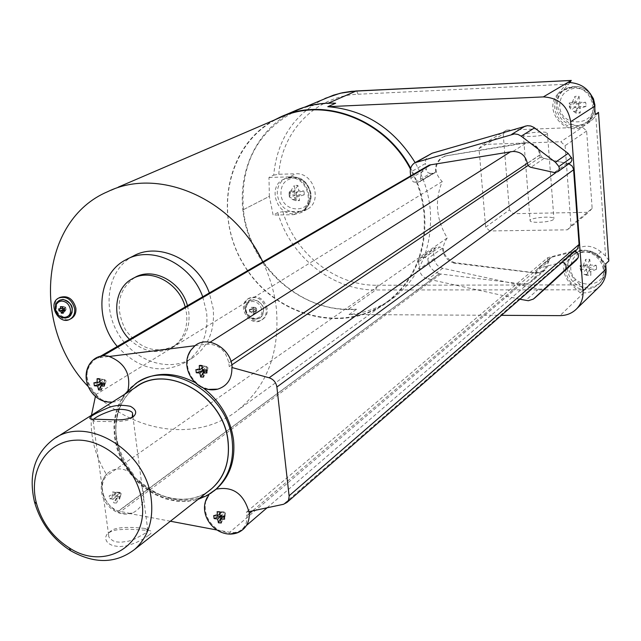 <?xml version="1.0" encoding="UTF-8"?>
<svg xmlns="http://www.w3.org/2000/svg" width="641" height="641" viewBox="0 0 641 641"><rect width="100%" height="100%" fill="white"/><g stroke="black" fill="none" stroke-linecap="round" stroke-linejoin="round"><path stroke-width="0.48" stroke-dasharray="3.21 2.4" d="M203.117 387.829L201.57 386.699L208.846 389.383M188.454 354.914C185.449 366.155 188.654 375.971 198.077 384.368L201.57 386.699M213.95 490.966L209.158 494.339M198.077 384.368L194.696 382.373M138.039 382.084L127.503 391.547L128.032 390.177M112.191 402.187L115.813 401.675L123.192 397.716L127.503 391.547M123.192 397.716C110.677 422.868 114.042 448.363 133.272 474.196C122.984 467.097 114.026 467.145 106.406 474.364C94.932 455.471 89.948 435.776 91.447 415.296M568.863 163.808L540.002 157.47L539.81 154.93C538.136 146.469 533.12 142.414 524.763 142.743L446.208 155.771L442.226 157.446C434.021 164.961 434.021 173.006 442.226 181.563C434.462 200.673 436.136 219.47 447.25 237.947L107.247 475.358L106.518 474.188L105.26 475.798C95.413 488.738 109.01 513.649 125.997 513.826L132.807 512.904C144.882 506.286 147.005 495.525 139.185 480.606L135.211 477.97L133.272 474.196M139.185 480.606C162.317 501.046 185.786 505.453 209.591 493.826M205.817 500.853C203.485 512.832 207.812 522.671 218.797 530.363L230.928 533.857M249.101 511.542L246.416 512.111L246.841 515.685C247.37 521.093 245.928 525.484 242.522 528.873C239.045 532.006 234.79 533.144 229.742 532.286L218.733 530.211M576.9 249.501L574.753 250.575L547.726 257.714L246.416 512.111M231.81 364.897L229.246 366.62L232.122 367.421M195.056 345.643L207.075 344.137C218.677 344.217 225.92 350.483 228.805 362.918L229.246 366.62M101.006 356.084L97.849 357.918L109.547 356.364M207.94 367.782L206.578 366.516C205.352 368.327 205.785 368.944 207.876 368.367L207.94 367.782M206.747 370.442L207.331 370.049L206.931 372.966M207.331 370.049L203.55 377.06M195.898 369.641L204.07 366.9L202.171 366.243M202.155 365.594L206.955 366.948L206.554 369.849M202.244 368.094L204.07 366.9M202.38 369.961L206.955 366.948M88.939 365.474C84.732 376.139 87.04 386.154 95.878 395.521L96.302 394.375C84.516 381.507 83.923 369.953 94.531 359.713L97.849 357.918M108.521 401.971L101.823 399.808L95.878 395.521M87.488 369.2L86.703 375.626M95.749 395.545L95.397 396.523M102.72 493.338L105.22 499.684M112.319 492.064L120.051 492.905L119.21 496.334L119.603 499.275L115.66 499.299L116.494 503.017L113.778 502.873L112.952 499.155L109.619 498.746L109.218 495.813L117.343 492.761L112.319 492.064L112.552 496.222L109.218 495.813M115.035 492.208L115.268 496.358L120.051 492.905M119.21 496.334L115.268 496.358M218.797 530.363L216.466 529.923M170.386 521.229L130.075 513.617M130.435 513.553L118.417 510.997C103.858 506.358 96.871 484.219 107.247 475.358M225.488 513.145L223.957 511.903C223.036 513.762 223.533 514.338 225.456 513.625L225.488 513.145M224.134 516.157L224.903 515.524L224.606 519.162M224.903 515.524L221.265 522.96M220.127 516.093L222.066 515.364L221.698 516.197M213.741 515.572L221.698 512.375L219.927 512.023M219.927 511.919L224.542 512.536L224.246 516.157M221.065 516.189L222.066 515.364M219.975 513.794L221.698 512.375M220.135 516.173L224.542 512.536M136.068 387.1C112.279 403.213 109.146 441.986 128.689 469.621C147.855 497.504 185.377 507.944 208.686 491.014M442.226 181.563L96.302 394.375M106.053 380.898L104.731 379.672C103.57 381.339 103.978 381.972 105.949 381.579L106.053 380.898M104.267 383.783L105.356 383.126L104.427 386.018M105.356 383.126L101.286 389.984M101.15 385.682L100.541 386.699M93.931 382.765L102.215 380.049L99.804 379.352M99.796 378.855L104.948 380.113L104.018 382.998M99.892 381.459L102.215 380.049M100.028 383.102L104.948 380.113M121.117 493.522L119.675 492.312C118.729 494.019 119.178 494.62 121.045 494.115L121.117 493.522M115.66 499.299L120.436 495.83L119.603 499.275M120.436 495.83L116.494 503.017M109.619 498.746L117.736 495.685L113.778 502.873M112.952 499.155L117.736 495.685M112.552 496.222L117.343 492.761M447.25 237.947C440.255 248.187 442.562 256.408 454.181 262.594L536.717 273.01L523.665 284.155L439.197 273.835L118.449 511.206M540.002 157.47L528.128 165.458M428.492 165.53L97.881 358.135M148.584 535.387L142.743 539.273L135.331 542.999L125.868 545.98L119.09 546.637L112.584 545.579L108.866 543.648L106.831 541.573L105.797 539.353L105.709 537.07L106.622 534.826L108.682 532.767L112.463 530.9L117.055 529.819L128.056 529.162L148.392 530.387C152.406 530.804 152.47 532.471 148.584 535.387M439.197 273.835L118.417 510.997M294.844 110.853C252.169 130.083 232.034 183.663 247.354 231.161C262.313 278.771 310.004 313.425 356.556 309.242L349.065 314.547C366.171 312.984 381.531 306.991 395.152 296.567C420.776 275.494 432.499 246.681 430.311 210.136C428.717 193.382 423.661 177.533 415.128 162.598M349.065 314.547L501.43 315.332M534.987 272.569L539.361 272.313L543.832 270.069L546.909 266.039L547.919 260.19L252.474 510.909M547.726 257.714L547.919 260.19M444.734 156.075L526.493 142.871L513.008 151.444M426.786 166.428C421.866 169.849 419.839 174.713 420.696 181.01L417.988 182.276L413.493 181.98L411.218 179.632L410.633 175.818M145.555 533.112L134.249 539.281L128.448 541.18L120.756 542.27L116.301 541.869L113.185 540.876L109.795 538.432L108.754 536.629L108.569 534.386L109.347 532.567L111.077 530.86C116.478 526.245 134.466 527.231 145.034 528.44L147.686 529.474L145.555 533.112M93.474 419.254L93.097 420.712L96.11 421.353L117.672 421.754L126.982 420.424L130.556 418.861L132.254 417.259M562.221 262.313L538.777 268.138L537.134 269.036L535.9 272.064L535.043 277.008L532.775 280.566L528.953 283.226L523.665 284.155M454.181 262.594L453.7 262.946C446.785 260.414 443.067 255.479 442.554 248.139L439.71 247.017L424.919 257.426L427.819 258.571C428.356 266.047 432.146 271.087 439.181 273.683M424.919 257.426L422.227 257.45L437.058 247.049L439.71 247.017M519.883 299.243L428.068 279.091C423.06 277.633 420.143 274.292 419.31 269.076L418.613 261.608L420.063 258.171L422.227 257.45M274.348 120.035C225.656 146.22 212.828 217.187 245.158 267.081C276.608 317.559 345.699 335.043 389.327 300.797C415.096 279.612 426.866 250.607 424.63 213.798C423.116 197.861 418.461 182.701 410.673 168.311M444.245 156.364L444.75 156.228M415.28 182.348L430.383 173.374L433.052 173.302L435.712 172.052L420.696 181.01M435.712 172.052C434.886 165.867 436.89 161.091 441.729 157.726L444.253 156.516M442.554 248.139L427.819 258.571M453.7 262.946L454.189 262.738M534.554 272.938L453.716 263.098M570.41 162.694L566.997 163.455L544.033 158.431L541.797 157.165L540.563 154.593C538.849 146.901 534.161 142.991 526.493 142.871M430.015 154.144C426.794 156.292 425.295 159.417 425.52 163.503L410.304 172.277M430.383 173.374L428.22 172.806L426.602 171.139L425.52 163.503M536.717 273.01L541.3 272.321L545.187 269.949L547.911 265.967L548.76 261.111L535.9 272.064M547.102 286.976L543.143 289.003L539.241 289.155L442.755 268.275C437.835 266.864 434.975 263.595 434.165 258.467L433.5 251.144L434.927 247.763L437.058 247.049M548.76 261.111L549.978 258.139L551.597 257.257L574.632 251.48M279.957 117.632C228.476 140.627 212.011 212.331 243.484 263.98C273.947 316.237 344.465 335.331 388.831 300.517C414.527 279.404 426.265 250.503 424.038 213.806C422.555 198.181 418.028 183.286 410.472 169.128M324.955 98.466C294.267 113.914 277.176 139.474 273.691 175.137L268.972 177.461L269.364 196.346L243.396 209.671C248.588 263.147 297.328 309.891 348.408 309.21L356.556 309.242M243.396 209.671L243.396 209.663C240.127 164.176 257.41 131.365 295.245 111.238C305.316 106.694 316.029 104.146 327.367 103.594L335.676 103.209M608.942 260.502L605.585 256.039L600.986 251.817L596.739 255.703C587.26 248.379 578.126 248.171 569.328 255.062C561.476 264.493 561.885 274.116 570.546 283.915L580.273 292.905L586.074 292.793L590.69 291.847L594.968 289.996L598.742 287.312M580.273 292.905L583.526 289.812L580.377 284.876L574.945 279.861L570.546 283.915M243.396 209.663L269.364 196.346L273.122 215.072L277.801 212.564L282.873 211.658L299.788 211.322L307.319 209.23C322.944 201.314 313.545 172.301 295.765 173.775L289.596 176.876L268.972 177.461M570.041 82.401L562.461 91.206L557.862 93.915L567.782 82.449M557.862 93.915C541.861 110.773 567.413 139.281 585.594 124.747L595.233 114.531M572.277 87.448L563.135 90.333C546.613 99.748 556.092 128.36 575.121 126.702L580.514 125.692L585.369 123.168C600.841 113.136 590.802 85.63 572.277 87.448M596.739 255.703L605.681 263.924M583.19 251.849L576.547 253.139L570.971 256.712C558.776 267.289 569.288 290.325 585.922 289.548L593.061 288.121L598.934 284.051C610.296 273.154 599.439 250.935 583.19 251.849M598.646 112.343L593.101 118.97L588.718 121.902M87.809 386.162C127.831 431.978 195.529 444.205 238.003 410.072C267.081 386.058 279.877 352.318 276.399 308.834C274.564 292.665 270.013 277.008 262.738 261.857M273.691 175.137L278.795 174.272L295.765 173.775M299.788 211.322L293.674 214.671L273.122 215.072M293.674 214.671L301.246 212.58C316.95 204.615 307.472 175.402 289.596 176.876M289.7 177.821L283.162 179.528C267.69 186.691 276.351 214.967 293.57 213.733L300.749 211.746C315.684 204.199 306.686 176.435 289.7 177.821M562.461 91.206C546.557 107.952 571.924 136.237 589.992 121.806L593.101 118.97M600.986 251.817C591.571 244.558 582.501 244.357 573.759 251.208C565.947 260.583 566.348 270.133 574.945 279.861M489.78 230.96L485.646 227.122L479.019 148.584L482.521 144.489L560.811 141.757L565.098 145.667L571.019 225.808L567.357 229.831L489.78 230.96L513.369 213.693L588.59 212.299L567.357 229.831M59.877 297.432C48.476 302.897 59.99 324.859 71.015 318.681M132.999 256.208C108.225 269.204 101.574 306.35 118.337 333.953C134.674 361.804 170.338 373.302 193.342 357.374C208.405 346.26 215.015 330.003 213.189 308.593L209.327 292.929M267.249 308.802C264.108 298.402 258.043 294.868 249.037 298.193C236.841 305.517 251.576 327.735 262.946 319.154C266.175 316.726 267.609 313.281 267.249 308.802M593.518 104.611C591.739 94.187 585.666 88.69 575.298 88.129C565.13 89.66 559.93 95.645 559.697 106.069C560.45 128.016 595.801 126.718 593.518 104.611M485.646 227.122L509.371 210L513.369 213.693M509.371 210L503.193 134.081L479.019 148.584M503.193 134.081L506.606 130.107L482.521 144.489M506.606 130.107L582.501 127.222L560.811 141.757M546.949 133.825C543.872 136.164 523.296 137.511 523.393 135.371C522.167 132.959 547.326 130.628 547.422 133.152L546.949 133.825M571.019 225.808L592.148 208.397L586.643 130.98L582.501 127.222M586.643 130.98L565.098 145.667M592.148 208.397L588.59 212.299M553.455 219.51C550.451 222.347 530.075 223.429 530.123 220.76C528.857 217.716 553.768 215.536 553.912 218.685L553.455 219.51M603.966 268.138C602.236 258.083 596.274 252.602 586.098 251.697C576.099 252.802 570.987 258.347 570.738 268.323C571.452 289.387 606.178 289.395 603.966 268.138M117.295 346.46C139.225 369.857 162.365 374.905 186.731 361.604C201.859 350.435 208.485 334.081 206.626 312.536L202.724 296.767M266.207 309.467C263.066 299.051 256.993 295.509 247.979 298.842C235.776 306.174 250.527 328.416 261.905 319.827C265.134 317.399 266.568 313.946 266.207 309.467M310.212 193.422C308.297 183.863 302.84 178.735 293.834 178.022C285.069 179.24 280.766 184.608 280.942 194.135C282.377 214.214 312.984 213.661 310.212 193.422M586.002 104.347L585.594 102.239L579.752 102.336L579.031 96.302L576.932 96.126L574.865 96.487L575.586 102.52L569.224 102.953L569.12 105.076L569.537 107.175L575.89 106.743L576.067 113.096L578.166 113.281L580.225 112.928L580.049 106.566L585.89 106.478L586.002 104.347M596.563 267.289L596.162 265.254L590.417 265.054L589.728 259.333L585.634 259.365L586.331 265.078L580.089 265.358L580.385 269.412L586.619 269.14L586.787 275.326L587.541 275.47L590.874 275.301L590.714 269.116L596.451 269.324L596.563 267.289M68.643 317.223L65.582 317.904C55.695 313.986 53.74 308.089 59.717 300.212M134.626 277.593C117.848 290.125 114.747 307.424 125.316 329.482C139.69 349.225 156.308 354.577 175.153 345.531C185.561 338.095 190.121 327.07 188.839 312.447L187.452 305.653M255.919 319.13C245.559 315.46 243.364 309.403 249.325 300.974L253.708 299.684C264.02 303.257 266.271 309.283 260.47 317.76L255.919 319.13M304.219 192.877L303.786 190.938L298.866 190.874L297.889 185.393L294.283 185.489L295.261 190.97L289.62 191.29L290.036 195.16L295.677 194.832L296.238 200.761L299.515 200.609L299.283 194.752L304.203 194.816L304.219 192.877M579.752 102.336L576.275 104.507L585.594 102.239M578.719 104.243L579.023 108.497L576.588 108.754L577.012 110.797L580.225 112.928M585.89 106.478L579.023 108.497M579.031 96.302L576.379 102.127L576.275 104.507M575.586 102.52L572.092 104.683L572.197 102.312L574.256 101.727L576.379 102.127M572.197 102.312L574.865 96.487M569.224 102.953L570.186 104.611L572.092 104.683M575.89 106.743L572.405 108.93L570.498 108.858L569.537 107.175M570.498 108.858L569.985 107.584L570.186 104.611M576.067 113.096L572.83 110.973L572.405 108.93M577.012 110.797L574.953 111.382L572.83 110.973M580.049 106.566L576.588 108.754M590.417 265.054L587.084 268.122L589.472 267.882L596.162 265.254M589.472 267.882L589.768 271.968L587.372 272.209L587.781 274.1L590.874 275.301M596.451 269.324L589.768 271.968M589.728 259.333L587.18 265.767L587.084 268.122M586.331 265.078L582.973 268.146L583.07 265.791L585.089 265.302L587.18 265.767M583.07 265.791L585.634 259.365M580.089 265.358L581.091 267.93L582.973 268.146M586.619 269.14L583.27 272.233L581.387 272.008L580.385 269.412M581.387 272.008L580.818 270.414L581.091 267.93M586.787 275.326L583.679 274.116L583.27 272.233M587.781 274.1L585.762 274.58L583.679 274.116M590.714 269.116L587.372 272.209M129.522 339.353C143.728 352.462 158.191 354.978 172.91 346.917C183.326 339.466 187.893 328.416 186.603 313.77L185.209 306.959M298.866 190.874L294.115 193.366L303.786 190.938M296.358 193.133L296.775 197.027L294.531 197.26L295.108 199.087L299.515 200.609M304.203 194.816L296.775 197.027M297.889 185.393L294.259 191.154L294.115 193.366M295.261 190.97L290.493 193.454L290.637 191.242L292.4 190.746L294.259 191.154M290.637 191.242L294.283 185.489M289.62 191.29L288.979 193.318L290.493 193.454M295.677 194.832L290.91 197.348L289.395 197.196L290.036 195.16M289.395 197.196L288.979 193.318M295.91 200.689L291.495 199.175L290.91 197.348M295.108 199.087L293.346 199.583L291.495 199.175M299.283 194.752L294.531 197.26M245.535 310.116C245.415 304.852 247.787 301.959 252.658 301.438C257.658 301.975 260.703 304.892 261.8 310.188C263.435 321.381 246.408 321.253 245.535 310.116M249.317 310.749L249.365 309.579L251.312 309.675L251.2 307.351L253.387 307.36L253.491 309.691L255.735 309.603L255.999 311.943L253.764 312.023L254.165 314.17L251.977 314.162L251.576 312.015L249.637 311.919L249.317 310.749M62.441 307.912L59.196 308.834M59.22 308.714L58.804 308.802M62.393 306.847L63.074 306.863L63.163 307.536M62.522 308.906L65.142 307.544L65.053 306.871L62.393 306.686M64.525 308.738L65.751 307.544L65.142 307.544M64.885 310.068L66.055 309.771L64.837 310.957M63.283 313.177L65.542 310.444L65.454 309.771M249.782 309.483L250.046 311.822L253.86 310.581L253.94 311.286L252.097 313.786L254.285 313.794L256.12 311.302L256.039 310.589L256.704 310.597L255.887 311.846L255.623 309.507L256.44 308.257L255.775 308.257L255.695 307.544L253.524 307.528L253.588 308.249L249.365 309.579M251.312 309.675L253.588 308.249M251.2 307.351L253.507 307.536L251.384 307.536M255.695 307.544L253.387 307.36M253.491 309.691L255.775 308.257M253.764 312.023L256.039 310.589M251.576 312.015L253.86 310.581M249.637 311.919L250.046 311.822M62.562 307.536L62.441 307.952M66.055 309.771L65.751 307.544M65.053 306.871L63.074 306.863M63.86 310.597L65.542 310.444M252.931 308.249L253.195 310.581M253.94 311.286L256.12 311.302M256.704 310.597L256.44 308.257M137.286 382.589L135.884 383.47C111.149 400.136 107.52 440.119 127.327 469.076C146.757 498.281 185.417 510.116 210.328 493.594M574.753 250.575L283.442 504.299M102.872 355.811L99.836 357.582M210.104 342.214L207.075 344.137M134.322 388.198C111.871 405.024 109.555 442.779 128.665 469.765C147.454 496.967 183.743 507.704 207.203 492.184M521.462 284.075L229.742 532.286M440.72 274.084L120.5 511.678M249.301 513.601L246.841 515.685M230.984 361.46L228.805 362.918M568.359 163.671L555.939 172.565M539.81 154.93L527.335 163.271M524.763 142.743L524.314 143.031M133.056 416.778L130.556 418.861M583.695 292.905L559.962 315.636M446.208 155.771L445.711 156.059M455.687 262.978L455.214 263.339M540.563 154.593L527.359 163.431M410.857 178.246L426.049 169.36M433.052 173.302L417.988 182.276M544.033 158.431L530.892 167.349M566.997 163.455L554.289 172.517M573.07 251.584L560.627 262.409M551.597 257.257L538.777 268.138M418.613 261.608L433.5 251.144M434.165 258.467L419.31 269.076M442.755 268.275L428.068 279.091M538.584 289.035L525.596 300.493M328.384 103.145L327.367 103.594M277.801 212.564C290.141 256.592 332.567 290.517 375.866 289.972L583.526 289.812M282.873 211.658C294.948 253.652 335.547 285.83 376.892 285.261L375.866 289.972L348.408 309.21M568.591 84.139L358.071 94.243C315.717 95.733 281.519 131.533 278.795 174.272M356.652 90.95L358.071 94.243M605.585 256.039L595.793 115.925M376.892 285.261L580.377 284.876M591.507 95.589C587.172 89.403 581.331 86.351 573.975 86.439L564.857 89.315C558.8 93.506 555.915 99.363 556.212 106.887C558.231 118.625 565.098 124.867 576.804 125.588L582.188 124.586L587.028 122.062C591.723 118.505 594.295 113.713 594.76 107.696M584.824 250.399L578.198 251.689L572.637 255.254C568.799 259.084 567.037 263.78 567.341 269.348C569.312 280.678 576.043 286.896 587.541 288.001L594.664 286.575L600.521 282.513L604.239 276.383L605.192 269.14C603.221 257.682 596.426 251.44 584.824 250.399M292.024 176.652L285.493 178.35C279.548 181.9 276.832 187.444 277.353 195C279.524 205.777 285.694 211.602 295.878 212.475L303.041 210.488C308.617 206.915 311.173 201.482 310.685 194.199C308.505 183.302 302.28 177.453 292.024 176.652M65.206 318.104C60.134 317.519 56.969 314.419 55.695 308.818L56.32 303.786L57.826 301.55L59.661 300.236M245.415 309.587L245.639 306.037L247.081 302.977L248.996 301.174L253.379 299.892C258.964 300.493 262.377 303.746 263.595 309.659L263.387 313.153L261.584 316.678L260.142 317.968L255.599 319.338C250.03 318.713 246.641 315.468 245.415 309.587M206.578 366.516L202.163 365.69M207.876 368.367L207.331 370.883M124.474 394.423L118.986 403.726L115.436 414.182L113.914 425.424L114.451 437.074L117.007 448.732L121.478 460.022L127.719 470.566L135.515 480.021L144.602 488.057L154.697 494.403L165.458 498.842L176.539 501.198L187.565 501.374L198.157 499.315M112.343 402.091L115.813 401.675M105.26 475.798C92.552 493.578 112.111 519.979 132.807 512.904M223.957 511.903L219.446 511.782M225.456 513.625L224.895 517.103M104.731 379.672L99.796 378.903M105.949 381.579L105.308 383.542M119.675 492.312L112.696 491.992M121.045 494.115L120.356 496.615M242.522 528.873L246.489 525.46M94.531 359.713L100.621 356.164M56.079 437.643L53.123 439.51M108.489 351.589L109.611 350.939M111.077 530.86L108.682 532.767M145.034 528.44L148.392 530.387M131.133 418.437L133.705 416.313M94.764 421.201L91.174 419.086M267.057 507.792L544.369 269.597M283.042 115.925L280.013 117.223M395.152 296.567L389.327 300.797M441.729 157.726L442.226 157.446M434.927 172.725L419.895 181.699M415.336 162.485L414.863 162.75M93.097 420.712L108.922 537.062M132.823 415.953L147.686 529.474M545.187 269.949L532.278 281.062M549.978 258.139L537.134 269.036M420.063 258.171L434.927 247.763M118.273 187.116L114.867 188.582M388.831 300.517L238.003 410.072M305.252 106.935L295.245 111.238M111.157 190.177L107.736 191.651M589.992 121.806L585.594 124.747M590.049 93.266C582.525 85.75 574.128 84.436 564.857 89.315L563.135 90.333M594.824 108.674C594.079 114.242 591.483 118.705 587.028 122.062L585.369 123.168M573.759 251.208L569.328 255.062M598.934 284.051L600.521 282.513C604.038 278.651 605.641 274.084 605.344 268.795C604.904 253.195 583.382 244.149 572.637 255.254L570.971 256.712M307.319 209.23L301.246 212.58M300.749 211.746L303.041 210.488C308.914 206.682 311.582 201.106 311.045 193.766C307.239 179.568 298.722 174.432 285.493 178.35L283.162 179.528M127.799 258.82L125.973 259.741M193.342 357.374L186.731 361.604M249.037 298.193L247.979 298.842M262.946 319.154L261.905 319.827M523.393 135.371L530.123 220.76M547.422 133.152L553.912 218.685M569.985 107.584L569.352 106.534M580.818 270.414L580.073 268.17M585.025 274.524L587.541 275.47M133.544 278.162L132.286 278.827M175.153 345.531L172.91 346.917M260.47 317.76L260.142 317.968C252.746 320.901 247.771 318.224 245.207 309.915L245.896 304.9L247.41 302.528L249.325 300.974M292.504 199.511L296.238 200.761M255.975 311.222L255.647 309.547M63.771 306.566L61.712 306.662M254.221 307.239L251.937 307.376"/><path stroke-width="0.96" d="M208.846 389.383L217.796 389.135C227.411 385.954 232.114 378.743 231.906 367.493L269.124 377.789C273.483 379.296 276.071 382.381 276.88 387.028L289.147 496.358L288.57 499.988L286.904 502.472L577.301 249.157L579.071 244.429L289.099 495.805M286.904 502.472L283.442 504.299L248.9 511.67C243.516 493.53 232.603 486.03 216.169 489.171L216.642 488.762C229.815 476.68 235.439 460.422 233.524 439.982C230.488 418.781 220.352 401.402 203.117 387.829M231.906 367.493L232.122 367.421C231.473 348.632 207.844 334.874 195.056 345.643L190.641 350.435L188.454 354.914M199.487 369.905L199.263 365.538L200.385 365.362L202.155 365.594L202.38 369.961L206.554 369.849L206.931 372.966L202.756 373.078L203.55 377.06L200.657 376.996L199.864 373.014L196.274 372.75L195.898 369.641L199.487 369.905L202.244 368.094M216.169 489.171L213.95 490.966M194.696 382.373C174.064 371.804 155.186 371.708 138.039 382.084M230.928 533.857L238.628 532.334C246.497 528.4 249.99 521.494 249.117 511.622M209.158 494.339L205.817 500.853M217.283 516.013L217.259 511.718L219.927 511.919L220.135 516.173L224.246 516.157L224.606 519.162L220.504 519.17L221.265 522.96L218.413 522.8L217.652 519.01L214.102 518.569L213.741 515.572L217.283 516.013L219.975 513.794M528.128 165.458L231.81 364.897M128.032 390.177C130.98 373.983 124.699 362.758 109.186 356.476L109.547 356.364C101.919 354.697 95.733 356.644 91.014 362.189L88.939 365.474M109.186 356.476L195.08 345.707M196.274 372.75L204.447 370.001L202.925 372.966M202.78 373.222L200.657 376.996M199.263 365.538L202.171 366.243M202.756 373.078L206.747 370.442M199.864 373.014L204.447 370.001M108.521 401.971L112.191 402.187M97.288 383.038L97.047 378.799L98.057 378.631L99.796 378.855L100.028 383.102L104.018 382.998L104.427 386.018L100.437 386.122L101.286 389.984L98.554 389.912L97.696 386.058L94.339 385.778L93.931 382.765L97.288 383.038L99.892 381.459M95.397 396.523L91.447 415.296M216.466 529.923L170.386 521.229M221.698 516.197L218.413 522.8M214.102 518.569L220.127 516.093M217.067 511.758L219.927 512.023M220.504 519.17L224.134 516.157M217.652 519.01L221.065 516.189M410.633 175.818L410.304 172.277C410.072 168.11 411.586 164.929 414.863 162.75L514.539 133.889L518.04 134.458L521.221 136.164L555.443 162.261L558.896 166.524L559.337 168.583L558.575 170.899L557.766 171.756L554.289 172.517L530.548 167.253L528.352 165.755L527.359 163.431C525.596 155.579 520.812 151.588 513.008 151.444L429.334 165.041L101.006 356.084M208.686 491.014L211.85 488.514C224.486 476.976 229.887 461.424 228.028 441.849C224.278 396.138 167.373 362.974 136.068 387.1L56.079 437.643M94.339 385.778L102.624 383.062L101.15 385.682M100.541 386.699L98.554 389.912M97.047 378.799L99.804 379.352M100.437 386.122L104.267 383.783M97.696 386.058L102.624 383.062M576.9 249.501L577.301 249.157M568.863 163.808L572.157 166.051L573.551 169.184L579.071 244.429M151.284 499.611C146.701 450.511 85.87 414.086 53.123 439.51C34.558 453.988 28.332 474.773 34.462 501.839C40.471 522.8 52.554 539.105 70.702 550.755C94.628 564.2 115.973 563.727 134.746 549.345C147.983 537.206 153.503 520.628 151.284 499.611M133.056 416.778L133.705 416.313C137.166 412.812 136.076 409.479 130.427 406.322C121.814 404.631 114.21 405.192 107.624 408.005C92.568 414.535 87.08 418.228 91.174 419.086L115.508 419.855C123 420.047 128.857 419.022 133.056 416.778M415.128 162.598C393.814 128.368 364.705 109.731 327.799 106.686L543.328 96.911C558.832 97.801 567.95 106.077 570.666 121.758L583.014 290.982C583.398 297.785 581.387 303.618 576.996 308.473L600.176 285.918C604.431 281.223 606.386 275.598 606.041 269.036L583.014 290.982M501.43 315.332L559.962 315.636C566.748 315.564 572.429 313.177 576.996 308.473M428.492 165.53L109.611 350.939M141.925 501.727C137.895 468.611 105.677 438.716 76.071 440.167C46.352 441.032 27.835 471.784 36.553 503.682C41.986 522.639 52.915 537.382 69.324 547.911C105.028 571.62 148.928 545.082 141.925 501.727M132.254 417.259L132.527 413.725C133.488 410.32 119.114 407.404 110.532 410.969C102.488 413.765 96.799 416.522 93.474 419.254M547.102 286.976L576.347 260.15L578.142 257.738L533.416 299.067L528.352 300.733L519.883 299.243M565.803 268.691C566.652 265.254 565.458 263.122 562.221 262.313M410.673 168.311C384.864 119.138 323.649 96.15 280.013 117.223L274.348 120.035M283.042 115.925L294.844 110.853C307.592 105.132 321.197 102.584 335.676 103.209L327.799 106.686M557.766 171.756L570.698 162.445L571.86 160.402L571.82 158.351L568.15 153.391L555.443 162.261M415.336 162.485L432.202 153.191L527.335 125.684L530.788 126.005L534.001 127.455L568.15 153.391M574.632 251.48C577.805 252.274 578.975 254.357 578.142 257.738M410.472 169.128C384.945 119.755 323.625 96.503 279.957 117.632L118.273 187.116M570.041 82.401L571.195 80.478L543.328 96.911M606.041 269.036L605.681 263.924L608.822 260.959L598.502 112.367L595.233 114.531L594.656 106.222C592.084 91.158 583.318 83.226 568.359 82.425M598.742 287.312L600.176 285.918M608.822 260.959L598.502 112.367M262.738 261.857C233.733 198.926 158.928 166.476 107.736 191.651C39.742 220.32 31.289 326.958 87.809 386.162M71.015 318.681L71.351 318.505C74.821 316.317 76.319 312.84 75.854 308.065C73.082 298.722 67.754 295.172 59.877 297.432L58.996 297.881M209.327 292.929C197.644 259.885 158.495 241.441 132.999 256.208L127.799 258.82M74.652 308.698C71.872 299.339 66.544 295.789 58.668 298.049C47.041 303.642 59.196 325.94 70.149 319.138C73.619 316.95 75.117 313.473 74.652 308.698M202.724 296.767C190.946 263.499 151.58 244.902 125.973 259.741C97.761 273.739 93.674 319.122 117.295 346.46M59.717 300.212L63.034 299.379C72.922 303.257 74.901 309.154 68.964 317.055L68.643 317.223M187.452 305.653C181.203 281.439 152.766 266.544 134.626 277.593L133.544 278.162M185.209 306.959C178.935 282.697 150.451 267.754 132.286 278.827C112.696 288.875 111.406 321.726 129.522 339.353M55.599 309.323C55.342 304.299 57.418 301.542 61.816 301.054C66.376 301.566 69.22 304.339 70.366 309.379C72.161 320.051 56.696 319.931 55.599 309.323M58.796 309.915L58.804 308.802L60.534 308.898L60.406 306.678L62.393 306.686L62.522 308.906L64.589 308.826L64.893 311.061L62.826 311.133L63.283 313.177L61.304 313.169L60.839 311.125L59.116 311.029L58.796 309.915M59.196 308.834L59.525 310.941L63.467 309.763L63.058 311.013M60.534 308.898L62.441 307.912M60.406 306.678L62.393 306.847M62.305 306.759L60.623 306.855M62.826 311.133L64.885 310.068M62.85 311.254L61.44 312.808L63.211 312.904M60.839 311.125L63.467 309.763M59.116 311.029L59.525 310.941M62.441 307.952L62.866 309.755M210.328 493.594L215.344 489.796C228.533 477.697 234.157 461.424 232.234 440.96C228.324 393.061 168.735 358.287 135.884 383.47L124.474 394.423M573.615 169.745L276.88 387.028M555.939 172.565L269.124 377.789M430.832 164.729L102.872 355.811M510.789 151.605L210.104 342.214M207.203 492.184C223.084 480.95 230.063 464.172 228.148 441.849C224.342 395.008 165.17 361.949 134.322 388.198M252.474 510.909L249.301 513.601M527.335 163.271L230.984 361.46M594.656 106.222L570.666 121.758M571.532 157.566L558.896 166.524M534.586 127.871L521.221 136.164M525.308 126.053L511.766 134.29M432.202 153.191L417.083 161.772M576.131 260.35L563.768 271.359M547.294 286.799L534.458 298.241M571.195 80.478L356.22 90.966L328.384 103.145M571.299 80.429L351.564 91.318L342.39 92.753L333.496 95.148L305.252 106.935M594.76 107.696L594.736 105.228L591.507 95.589M68.964 317.055L68.587 317.255C62.041 319.298 57.634 316.614 55.39 309.186C54.974 305.196 56.312 302.256 59.397 300.373L62.65 299.571C67.746 300.14 70.927 303.249 72.201 308.882L72.032 312.536L70.558 315.58L68.587 317.255L65.206 318.104M190.641 350.435C178.462 368.23 196.851 394.471 217.796 389.135M216.642 488.762L207.259 495.453L198.157 499.315M207.347 497.071C196.539 516.189 218.389 540.9 238.628 532.334M202.163 365.69L200.385 365.362M91.014 362.189C78.202 377.821 92.144 403.942 112.343 402.091M219.446 511.782L217.259 511.718M99.796 378.903L98.057 378.631M246.489 525.46L267.057 507.792M100.621 356.164L108.489 351.589M211.85 488.514L134.746 549.345M69.324 547.911L70.702 550.755M36.553 503.682L34.462 501.839M132.527 413.725L132.823 415.953M576.347 260.15L563.984 271.151M114.867 188.582L111.157 190.177M324.955 98.466L340.227 93.233L356.396 90.918M594.912 104.996L593.43 98.738L590.049 93.266M594.912 105.028L594.824 108.674M71.351 318.505L70.149 319.138M61.712 306.662L61.216 306.686"/></g></svg>
